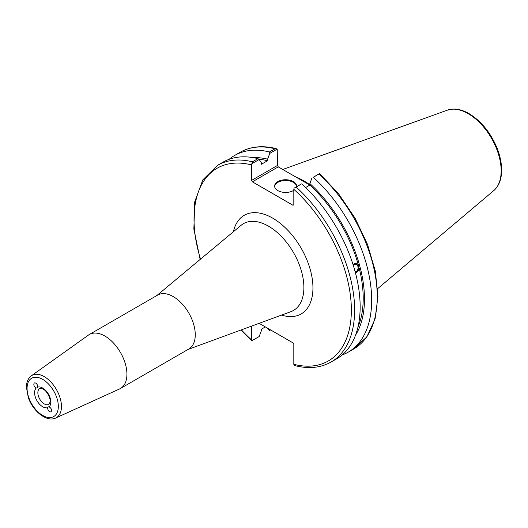 <?xml version="1.0" encoding="UTF-8"?>
<svg xmlns="http://www.w3.org/2000/svg" width="528" height="528" viewBox="0 0 528 528"><rect width="100%" height="100%" fill="white"/><g stroke="black" fill="none" stroke-linecap="round" stroke-linejoin="round"><path stroke-width="0.79" d="M37.818 386.595L37.29 387.869L36.274 387.988C33.964 386.456 33.304 384.773 34.3 382.932C36.089 382.721 37.264 383.935 37.818 386.595M47.645 407.675L48.253 406.85L49.124 406.824C51.487 408.421 52.12 410.117 51.031 411.913C49.243 412.025 48.094 410.791 47.579 408.217L47.645 407.675A11.464 6.62 -120 0 1 36.967 400.712A11.464 6.62 -120 0 1 36.274 387.988M55.704 418.024L119.585 388.931A31.152 17.985 -120 0 0 120.476 388.469A31.152 17.985 -120 0 0 120.476 352.499A31.152 17.985 -120 0 0 89.318 334.514A31.152 17.985 -120 0 0 88.48 335.056L31.343 375.83C28.109 378.325 26.459 382.094 26.4 387.143L28.294 397.564C32.947 411.154 46.596 422.42 55.704 418.024A24.4 14.084 -120 0 0 60.317 398.732A24.4 14.084 -120 0 0 44.2 376.616A24.4 14.084 -120 0 0 31.343 375.83M120.476 388.469L188.813 349.015A31.152 17.985 -120 0 0 188.813 313.045A31.152 17.985 -120 0 0 157.661 295.06L89.318 334.514M259.142 323.321L293 342.87L293.819 344.282L293.819 364.32L294.056 365.198L295.02 365.647C308.708 369.072 320.734 367.864 331.102 362.023A113.56 65.564 -120 0 0 296.234 187.13L294.056 188.173L293.819 189.321L293.819 204.811L293 205.28L252.371 181.823L278.276 166.868L277.464 165.455L251.559 180.411L252.371 181.823M251.559 180.411L251.559 164.921L252.404 161.819A113.56 65.564 -120 0 0 217.536 165.33L202.818 179.843L194.746 201.782L193.862 229.106L200.132 259.453M251.737 340.712L251.559 326.113M265.366 326.911L261.347 329.234L261.347 330.759L259.175 336.534L251.797 340.798M251.797 163.772L259.175 159.509L257.935 158.631A113.56 65.564 -120 0 0 223.073 162.136L217.536 165.33M259.175 159.509L261.347 162.776L261.347 164.3L267.597 160.697L267.597 159.166L269.775 153.391L277.226 149.087L277.464 165.455M353.371 265.643A3.742 2.765 -81.1 0 1 355.865 264.409A3.742 2.765 -81.1 0 1 357.931 266.581A3.742 2.765 -81.1 0 1 355.172 271.821M355.45 272.877A4.844 3.584 98.9 0 0 358.888 268.138A4.844 3.584 98.9 0 0 356.169 263.347M353.126 264.851L354.341 263.749L355.753 263.327L359.416 264.733L360.38 268.343L359.185 268.151L355.469 272.95M355.549 335.135A107.125 61.849 -120 0 0 360.38 268.343M342.091 355.007A113.56 65.564 -120 0 0 348.137 352.189A113.56 65.564 -120 0 0 313.276 177.289L318.879 174.055A113.56 65.564 60 0 1 353.74 348.955L348.137 352.189M353.74 348.955L366.868 336.844L375.078 318.965L377.936 296.604L375.355 271.22L367.541 244.471L355.034 218.117L338.672 193.928L319.539 173.507L313.276 177.289M312.035 177.791L309.857 183.566L309.857 185.09L305.62 187.539M359.416 264.733A107.125 61.849 -120 0 0 309.857 183.566M357.991 326.964A105.329 60.812 -120 0 0 359.185 268.151M278.276 166.868L309.85 185.097M270.6 329.941L269.775 330.416L268.732 328.858M276.263 148.632C262.574 145.213 250.543 146.421 240.181 152.262A113.56 65.564 60 0 1 275.042 148.751L277.226 149.087M275.042 148.751L269.438 151.985L269.775 153.391M269.438 151.985A113.56 65.564 -120 0 0 234.577 155.496A113.56 65.564 -120 0 0 229.119 159.324M266.264 327.433A113.56 65.564 -120 0 0 269.438 330.389L269.775 330.416M319.486 173.488L318.879 174.055M309.857 184.76A80.593 46.53 -120 0 0 295.376 176.741M296.234 187.13L301.435 183.909L294.056 188.173M257.935 158.631L252.404 161.819M331.102 362.023L336.633 358.835A113.56 65.564 -120 0 0 301.765 183.935M296.578 186.47A10.989 6.343 0 0 0 293.377 182.365A10.989 6.343 0 0 0 281.701 180.919A10.989 6.343 0 0 0 274.633 186.47M293.819 190.311A10.989 6.343 180 0 1 281.701 192.027A10.989 6.343 180 0 1 274.613 186.094A10.989 6.343 180 0 1 281.398 180.233A10.989 6.343 180 0 1 293.377 181.606A10.989 6.343 180 0 1 296.597 186.094A10.989 6.343 180 0 1 296.538 186.734M358.222 264.548A105.329 60.812 -120 0 0 309.857 185.09M267.597 159.166A107.125 61.849 -120 0 0 253.051 157.601M267.597 160.697A105.329 60.812 -120 0 0 258.938 159.337M48.913 404.395A9.161 5.287 60 0 1 41.851 401.94A9.161 5.287 60 0 1 37.858 392.72A9.161 5.287 60 0 1 39.752 388.529C39.56 388.027 40.702 388.219 43.177 389.096C48.213 391.822 51.058 400.633 50.074 402.098L48.913 404.395M49.124 406.824A11.464 6.62 -120 0 0 49.975 397.465A11.464 6.62 -120 0 0 42.695 388.04A11.464 6.62 -120 0 0 37.752 387.13M42.695 379.361A22.097 12.758 60 0 1 56.232 414.236A22.097 12.758 60 0 1 29.165 398.614A22.097 12.758 60 0 1 42.695 379.361M281.549 315.084A56.938 32.875 -120 0 0 312.84 284.368A56.938 32.875 -120 0 0 275.662 219.978A56.938 32.875 -120 0 0 233.416 231.713M156.882 295.508L241.072 225.331A50.081 28.915 60 0 1 293.515 252.595A50.081 28.915 60 0 1 290.902 311.645L188.034 349.463M293.819 189.321A111.256 64.231 60 0 1 351.358 310.042A111.256 64.231 60 0 1 293.819 364.32M251.559 339.92A111.256 64.231 60 0 1 241.362 329.861M200.528 259.129A111.256 64.231 60 0 1 251.559 164.921M468.158 113.645A46.688 26.954 60 0 1 497.963 152.592A46.688 26.954 60 0 1 493.786 190.595C498.67 186.272 501.277 179.956 501.6 171.64C501.831 164.096 500.26 156.11 496.888 147.682C490.4 132.389 481.133 121.044 469.075 113.645C463.723 110.557 458.542 109.025 453.539 109.058L447.348 110.161A46.688 26.954 60 0 1 468.158 113.645M240.887 330.033L251.737 340.778M240.181 152.262L234.577 155.496M447.348 110.161L282.784 169.468M493.786 190.595L377.692 288.631"/></g></svg>
